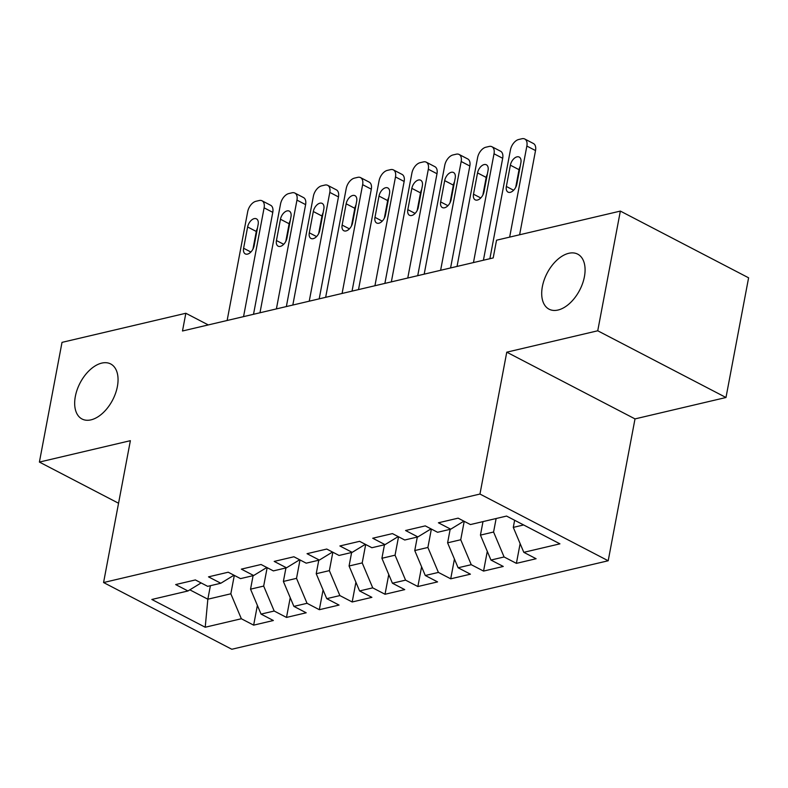 <?xml version="1.0" encoding="UTF-8"?>
<svg xmlns="http://www.w3.org/2000/svg" width="788" height="788" viewBox="0 0 788 788"><rect width="100%" height="100%" fill="white"/><g stroke="black" fill="none" stroke-linecap="round" stroke-linejoin="round"><path stroke-width="1.18" d="M542.371 286.615A31.027 18.37 117.5 0 1 577.712 254.15A31.027 18.37 117.5 0 1 584.41 276.726A31.027 18.37 117.5 0 1 549.078 309.191A31.027 18.37 117.5 0 1 542.371 286.615M75.343 396.423A31.027 18.37 117.5 0 1 110.684 363.957A31.027 18.37 117.5 0 1 117.382 386.544A31.027 18.37 117.5 0 1 82.041 419.009A31.027 18.37 117.5 0 1 75.343 396.423M725.984 397.507L597.737 330.783L506.763 352.177L635.01 418.901L725.984 397.507L748.6 277.809L620.353 211.085L496.538 240.202L493.19 257.932L182.491 330.99L185.84 313.26L62.016 342.366L39.4 462.073L118.555 503.246M635.01 418.901L608.198 560.76L231.81 649.263L103.573 582.539L479.961 494.046L608.198 560.76M210.396 585.701L207.845 599.205L205.215 627.238L241.345 618.747L253.647 625.15L273.357 620.511L261.055 614.108L274.194 611.025L286.497 617.428L306.197 612.788L293.894 606.386L307.034 603.303L319.337 609.705L339.047 605.066L326.744 598.663L339.874 595.58L352.187 601.983L371.887 597.343L359.584 590.941L372.724 587.858L385.027 594.26L404.736 589.621L392.424 583.219L405.564 580.135L417.867 586.538L437.576 581.899L425.274 575.496L438.404 572.413L450.716 578.816L470.416 574.176L458.114 567.774L471.254 564.691L483.556 571.083L503.266 566.454L490.954 560.051L504.093 556.968L516.396 563.361L536.106 558.731L523.803 552.329L513.284 527.389L523.636 524.956M205.215 627.238L151.838 599.471L187.968 590.97L201.127 582.933M523.803 552.329L559.933 543.838L506.556 516.071L470.426 524.562L458.124 518.159L438.414 522.789L450.716 529.191L437.576 532.284L425.274 525.882L405.574 530.511L417.876 536.914L404.736 540.007L392.434 533.604L372.724 538.234L385.027 544.636L371.897 547.729L359.584 541.326L339.884 545.966L352.187 552.358L339.047 555.451L326.744 549.049L307.044 553.688L319.347 560.081L306.207 563.174L293.904 556.771L274.194 561.411L286.497 567.803L273.367 570.896L261.055 564.494L241.355 569.133L253.657 575.526L240.517 578.619L228.215 572.216L208.505 576.855L220.817 583.248L207.677 586.341L195.375 579.938L175.665 584.578L187.968 590.97M496.135 518.514L493.584 532.018L480.444 535.111L482.995 521.607M504.093 556.968L493.584 532.018M490.954 560.051L480.444 535.111M464.221 521.331L460.734 539.741L447.604 542.834L450.155 529.329M471.254 564.691L460.734 539.741M458.114 567.774L447.604 542.834M450.716 529.191L463.876 521.154M431.371 529.053L427.894 547.463L414.754 550.556L417.305 537.052M438.404 572.413L427.894 547.463M425.274 575.496L414.754 550.556M417.876 536.914L431.036 528.876M398.531 536.776L395.054 555.185L381.914 558.278L384.465 544.774M405.564 580.135L395.054 555.185M392.424 583.219L381.914 558.278M385.027 544.636L398.186 536.598M365.681 544.498L362.204 562.908L349.074 566.001L351.625 552.496M372.724 587.858L362.204 562.908M359.584 590.941L349.074 566.001M352.187 552.358L365.346 544.321M332.841 552.221L329.364 570.63L316.224 573.723L318.776 560.219M339.874 595.58L329.364 570.63M326.744 598.663L316.224 573.723M319.347 560.081L332.497 552.043M300.001 559.943L296.524 578.353L283.385 581.445L285.936 567.941M307.034 603.303L296.524 578.353M293.894 606.386L283.385 581.445M286.497 567.803L299.657 559.766M267.152 567.665L263.675 586.075L250.545 589.168L253.096 575.664M274.194 611.025L263.675 586.075M261.055 614.108L250.545 589.168M253.657 575.526L266.817 567.488M234.312 575.388L230.835 593.797L207.845 599.205L189.839 589.838M241.345 618.747L230.835 593.797M220.817 583.248L233.967 575.21M597.737 330.783L620.353 211.085M103.573 582.539L130.375 440.679L39.4 462.073M506.763 352.177L479.961 494.046M208.268 324.922L185.84 313.26M514.633 520.267L513.284 527.389M253.647 625.15L257.38 605.401M286.497 617.428L290.23 597.678M319.337 609.705L323.07 589.956M352.187 601.983L355.91 582.234M385.027 594.26L388.76 574.511M417.867 586.538L421.6 566.789M450.716 578.816L454.44 559.066M483.556 571.083L487.289 551.344M516.396 563.361L520.129 543.621M227.131 320.489L247.688 211.706A9.692 5.743 -62.5 0 1 255.933 201.295L259.222 200.516A9.692 5.743 -62.5 0 1 262.02 200.782A9.692 5.743 -62.5 0 1 264.108 207.835L243.551 316.628M253.519 314.284L272.776 212.346L264.108 207.835M247.629 226.964A7.752 4.59 117.5 0 1 256.464 218.847A7.752 4.59 117.5 0 1 258.139 224.491L254.12 245.777A7.752 4.59 117.5 0 1 245.285 253.894A7.752 4.59 117.5 0 1 243.61 248.25L247.629 226.964L256.297 231.475A7.752 4.59 117.5 0 1 257.44 228.185M252.968 249.067L256.297 231.475M262.02 200.782L270.678 205.294A9.692 5.743 117.5 0 1 272.776 212.346M259.981 312.767L280.538 203.974A9.692 5.743 -62.5 0 1 288.772 193.572L292.062 192.794A9.692 5.743 -62.5 0 1 294.86 193.06A9.692 5.743 -62.5 0 1 296.958 200.113L276.401 308.906M286.359 306.562L305.616 204.624L296.958 200.113M280.469 219.241A7.752 4.59 117.5 0 1 289.304 211.125A7.752 4.59 117.5 0 1 290.979 216.769L286.96 238.055A7.752 4.59 117.5 0 1 278.125 246.171A7.752 4.59 117.5 0 1 276.45 240.527L280.469 219.241L289.137 223.753A7.752 4.59 117.5 0 1 290.289 220.463M285.817 241.345L289.137 223.753M294.86 193.06L303.528 197.571A9.692 5.743 117.5 0 1 305.616 204.624M292.821 305.045L313.378 196.251A9.692 5.743 -62.5 0 1 321.622 185.85L324.902 185.072A9.692 5.743 -62.5 0 1 327.7 185.338A9.692 5.743 -62.5 0 1 329.798 192.39L309.241 301.183M319.199 298.839L338.466 196.901L329.798 192.39M313.319 211.519A7.752 4.59 117.5 0 1 322.154 203.403A7.752 4.59 117.5 0 1 323.829 209.047L319.81 230.332A7.752 4.59 117.5 0 1 310.974 238.449A7.752 4.59 117.5 0 1 309.3 232.805L313.319 211.519L321.987 216.03A7.752 4.59 117.5 0 1 323.129 212.74M318.657 233.622L321.987 216.03M327.7 185.338L336.368 189.849A9.692 5.743 117.5 0 1 338.466 196.901M325.661 297.322L346.218 188.529A9.692 5.743 -62.5 0 1 354.462 178.118L357.752 177.349A9.692 5.743 -62.5 0 1 360.549 177.615A9.692 5.743 -62.5 0 1 362.638 184.668L342.091 293.461M352.049 291.117L371.306 189.179L362.638 184.668M346.159 203.797A7.752 4.59 117.5 0 1 354.994 195.68A7.752 4.59 117.5 0 1 356.668 201.324L352.65 222.61A7.752 4.59 117.5 0 1 343.814 230.726A7.752 4.59 117.5 0 1 342.14 225.082L346.159 203.797L354.827 208.308A7.752 4.59 117.5 0 1 355.969 205.018M351.497 225.9L354.827 208.308M360.549 177.615L369.217 182.126A9.692 5.743 117.5 0 1 371.306 189.179M358.51 289.6L379.067 180.807A9.692 5.743 -62.5 0 1 387.312 170.395L390.592 169.627A9.692 5.743 -62.5 0 1 393.389 169.893A9.692 5.743 -62.5 0 1 395.487 176.945L374.93 285.739M384.889 283.394L404.146 181.457L395.487 176.945M379.008 196.074A7.752 4.59 117.5 0 1 387.834 187.958A7.752 4.59 117.5 0 1 389.518 193.602L385.49 214.888A7.752 4.59 117.5 0 1 376.654 223.004A7.752 4.59 117.5 0 1 374.98 217.36L379.008 196.074L387.666 200.585A7.752 4.59 117.5 0 1 388.819 197.296M384.347 218.178L387.666 200.585M393.389 169.893L402.057 174.404A9.692 5.743 117.5 0 1 404.146 181.457M391.35 281.877L411.907 173.084A9.692 5.743 -62.5 0 1 420.152 162.673L423.432 161.904A9.692 5.743 -62.5 0 1 426.239 162.17A9.692 5.743 -62.5 0 1 428.327 169.223L407.77 278.016M417.729 275.672L436.995 173.734L428.327 169.223M411.848 188.352A7.752 4.59 117.5 0 1 420.684 180.235A7.752 4.59 117.5 0 1 422.358 185.879L418.339 207.165A7.752 4.59 117.5 0 1 409.504 215.282A7.752 4.59 117.5 0 1 407.829 209.638L411.848 188.352L420.516 192.863A7.752 4.59 117.5 0 1 421.659 189.573M417.187 210.455L420.516 192.863M426.239 162.17L434.897 166.682A9.692 5.743 117.5 0 1 436.995 173.734M424.19 274.155L444.747 165.362A9.692 5.743 -62.5 0 1 452.992 154.95L456.282 154.182A9.692 5.743 -62.5 0 1 459.079 154.448A9.692 5.743 -62.5 0 1 461.177 161.501L440.62 270.294M450.578 267.95L469.835 166.012L461.177 161.501M444.688 180.629A7.752 4.59 117.5 0 1 453.524 172.513A7.752 4.59 117.5 0 1 455.198 178.157L451.179 199.443A7.752 4.59 117.5 0 1 442.344 207.559A7.752 4.59 117.5 0 1 440.669 201.915L444.688 180.629L453.356 185.141A7.752 4.59 117.5 0 1 454.499 181.851M450.037 202.733L453.356 185.141M459.079 154.448L467.747 158.959A9.692 5.743 117.5 0 1 469.835 166.012M457.04 266.433L477.597 157.639A9.692 5.743 -62.5 0 1 485.841 147.228L489.121 146.46A9.692 5.743 -62.5 0 1 491.919 146.726A9.692 5.743 -62.5 0 1 494.017 153.778L473.46 262.571M483.418 260.227L502.685 158.289L494.017 153.778M477.538 172.907A7.752 4.59 117.5 0 1 486.373 164.791A7.752 4.59 117.5 0 1 488.048 170.435L484.019 191.72A7.752 4.59 117.5 0 1 475.184 199.837A7.752 4.59 117.5 0 1 473.509 194.193L477.538 172.907L486.196 177.418A7.752 4.59 117.5 0 1 487.348 174.128M482.877 195.01L486.196 177.418M491.919 146.726L500.587 151.237A9.692 5.743 117.5 0 1 502.685 158.289M489.88 258.71L510.437 149.917A9.692 5.743 -62.5 0 1 518.681 139.506L521.961 138.737A9.692 5.743 -62.5 0 1 524.769 139.003A9.692 5.743 -62.5 0 1 526.857 146.056L509.649 237.119M519.617 234.775L535.525 150.567L526.857 146.056M510.378 165.184A7.752 4.59 117.5 0 1 519.213 157.068A7.752 4.59 117.5 0 1 520.888 162.712L516.869 183.998A7.752 4.59 117.5 0 1 508.033 192.114A7.752 4.59 117.5 0 1 506.359 186.47L510.378 165.184L519.046 169.696A7.752 4.59 117.5 0 1 520.188 166.406M515.716 187.288L519.046 169.696M524.769 139.003L533.427 143.514A9.692 5.743 117.5 0 1 535.525 150.567M243.61 248.25L250.87 252.022M276.45 240.527L283.71 244.3M309.3 232.805L316.559 236.577M342.14 225.082L349.399 228.855M374.98 217.36L382.239 221.132M407.829 209.638L415.089 213.41M440.669 201.915L447.929 205.688M473.509 194.193L480.769 197.965M506.359 186.47L513.618 190.243"/></g></svg>
